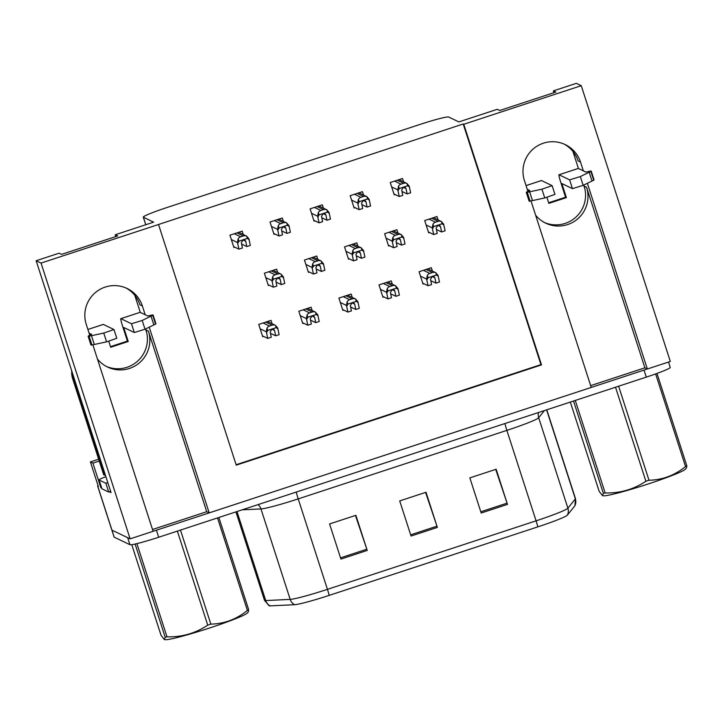 <?xml version="1.0" encoding="UTF-8"?>
<svg xmlns="http://www.w3.org/2000/svg" width="723" height="723" viewBox="0 0 723 723"><rect width="100%" height="100%" fill="white"/><g stroke="black" fill="none" stroke-linecap="round" stroke-linejoin="round"><path stroke-width="1.08" d="M145.639 328.929L145.974 329.968A29.598 29.462 -64.4 0 1 106.362 366.434M152.508 529.507L206.733 511.703L148.405 331.134A29.598 29.462 -64.4 0 1 97.46 359.069M583.786 185.043L584.13 186.082A29.598 29.462 -64.4 0 1 544.518 222.548M535.607 215.183A29.598 29.462 115.6 0 0 586.561 187.248L584.13 186.082M145.206 314.749L142.368 305.965A29.598 29.462 115.6 0 0 105.233 287.076A29.598 29.462 115.6 0 0 86.263 324.392L89.779 335.282M583.353 170.872L580.515 162.088A29.598 29.462 115.6 0 0 543.389 143.19A29.598 29.462 115.6 0 0 524.41 180.506L527.926 191.396M580.515 162.088L578.084 160.922A29.598 29.462 115.6 0 0 564.021 144.049M101.681 488.106L100.859 487.718L101.491 487.51M36.15 260.732L41.048 263.082L158.527 224.501L236.249 465.142L541.5 364.907L463.777 124.266L581.247 85.685L576.348 83.344L553.375 90.881L555.842 92.065L499.738 110.492L497.27 109.309L458.87 121.916L448.649 117.018A27.754 1.889 -17.9 0 0 419.882 124.473L167.23 207.438A27.754 1.889 -17.9 0 0 143.281 217.153A27.754 1.889 -17.9 0 0 143.389 217.252L153.619 222.16L115.228 234.767L117.695 235.951L61.582 254.369L59.114 253.186L36.15 260.732L111.035 492.589L109.399 491.803M98.653 459.204L90.402 461.916L92.915 463.127L99.25 461.048M92.915 463.127L100.859 487.718M90.402 461.916L98.346 486.507L97.768 486.236A27.754 1.889 162.1 0 1 97.659 486.127A27.754 1.889 162.1 0 1 98.057 485.612M581.247 85.685L670.32 361.464L647.347 369.001L587.374 183.308M668.504 362.06L670.23 367.411A27.754 1.889 162.1 0 1 646.29 377.126L158.689 537.243A27.754 1.889 162.1 0 1 129.923 544.699L127.655 537.668L111.948 530.149A27.754 1.889 162.1 0 1 111.839 530.04A27.754 1.889 162.1 0 0 111.948 530.149L130.122 538.852L41.048 263.082M92.851 344.799L153.095 531.306L130.122 538.852M531.007 200.913L591.242 387.429L209.2 512.887L149.218 327.194M590.664 385.63L644.88 367.817L647.347 369.001M206.733 511.703L209.2 512.887M115.228 234.767L115.807 236.566M134.776 295.291L140.298 312.399M553.375 90.881L553.963 92.68M572.923 151.414L578.454 168.522M236.114 464.726L540.921 364.627L463.199 123.985L158.527 224.501M463.199 123.985L463.777 124.266M540.921 364.627L541.5 364.907M363.524 195.029L362.44 191.658L350.167 195.689L354.134 207.989L355.029 207.691M362.042 205.386L362.919 205.097M323.443 208.188L322.359 204.826L310.086 208.848L314.053 221.148L314.948 220.849M321.961 218.554L322.838 218.265M283.362 221.355L282.277 217.984L270.004 222.015L273.972 234.306L274.867 234.017M281.88 231.712L282.756 231.423M243.28 234.514L242.196 231.143L229.923 235.174L233.891 247.474L234.785 247.176M241.798 244.871L242.684 244.582M403.606 181.871L402.512 178.5L390.239 182.53L394.216 194.821L395.11 194.532M402.124 192.228L403 191.938M397.975 233.059L396.891 229.697L384.609 233.728L388.585 246.019L389.48 245.721M396.493 243.425L397.37 243.136M357.894 246.227L356.81 242.856L344.537 246.886L348.504 259.177L349.399 258.888M356.412 256.584L357.289 256.294M317.813 259.385L316.728 256.014L304.455 260.045L308.423 272.345L309.317 272.047M316.331 269.751L317.207 269.462M277.731 272.544L276.647 269.182L264.374 273.213L268.341 285.504L269.236 285.214M276.249 282.91L277.126 282.621M438.057 219.9L436.963 216.529L424.69 220.56L428.667 232.86L429.561 232.562M436.575 230.257L437.451 229.968M392.345 284.256L391.26 280.895L378.988 284.916L382.955 297.216L383.85 296.918M390.863 294.623L391.739 294.333M352.264 297.424L351.179 294.053L338.906 298.084L342.874 310.375L343.768 310.086M350.782 307.781L351.658 307.492M312.182 310.583L311.098 307.212L298.825 311.242L302.792 323.543L303.687 323.244M310.7 320.94L311.577 320.651M272.101 323.741L271.017 320.379L258.744 324.41L262.711 336.701L263.615 336.403M270.619 334.107L271.505 333.818M432.426 271.098L431.342 267.727L419.06 271.758L423.036 284.058L423.931 283.759M430.944 281.455L431.821 281.166M644.88 367.817L586.561 187.248M125.874 287.926A29.598 29.462 -64.4 0 1 139.928 304.799L142.368 305.965M567.374 515.128A9.254 9.182 38.7 0 0 567.898 508.188L538.68 417.731A37 2.512 162.1 0 1 506.868 430.375L536.086 520.831A37 2.512 -17.9 0 0 567.898 508.188L575.363 498.888A37 2.512 -17.9 0 0 575.472 498.581L574.912 505.711A34.361 2.341 162.1 0 1 574.839 505.82L567.374 515.128A34.361 2.341 162.1 0 1 537.831 526.868L329.182 595.381A34.361 2.341 162.1 0 1 294.595 604.708L270.158 605.874A34.361 2.341 162.1 0 1 269.119 605.775L264.491 600.316A37 2.512 -17.9 0 0 265.739 600.56L290.185 599.385A37 2.512 -17.9 0 0 327.429 589.344L536.086 520.831A9.254 0.66 71.8 0 1 537.831 526.868M647.329 368.992A27.754 1.889 162.1 0 1 644.021 370.095L156.421 530.212A27.754 1.889 162.1 0 1 153.086 531.297M129.923 544.699L114.216 537.171A27.754 1.889 162.1 0 1 114.107 537.062L97.659 486.127M481.193 513.014L469.851 477.885L496.15 469.245L507.492 504.383L481.193 513.014M340.931 559.078L329.58 523.949L355.879 515.309L367.23 550.438L340.931 559.078M411.062 536.041L399.711 500.912L426.019 492.282L437.361 527.41L411.062 536.041M425.585 492.417L436.954 526.181A7.402 0.524 71.8 0 1 437.361 527.41M355.454 515.454L366.823 549.218A7.402 0.524 71.8 0 1 367.23 550.438M495.716 469.39L507.085 503.154A7.402 0.524 71.8 0 1 507.492 504.383M428.07 285.739L431.577 284.591L430.492 279.25L432.273 276.475L433.899 276.538L434.875 277.804L435.96 283.145L439.467 281.997L438.021 275.364L435.671 272.661A4.627 4.6 115.6 0 0 432.462 272.535L429.833 273.393A4.627 4.6 115.6 0 0 427.311 275.4L426.624 279.105L428.07 285.739L422.756 283.199M427.808 268.884L435.852 272.743L436.43 275.011L428.07 277.759L426.904 279.982M430.781 280.669L435.96 283.145M438.301 276.24L436.43 275.011M427.311 275.4L428.07 277.759M433.701 234.541L437.207 233.393L436.123 228.052L437.903 225.278L439.53 225.35L440.506 226.606L441.59 231.956L445.097 230.8L443.651 224.166L441.301 221.464A4.627 4.6 115.6 0 0 438.093 221.337L435.463 222.196A4.627 4.6 115.6 0 0 432.941 224.211L432.255 227.908L433.701 234.541L428.387 232.002M433.439 217.686L441.482 221.545L442.06 223.814L433.701 226.561L432.535 228.784M436.412 229.471L441.59 231.956M443.931 225.043L442.06 223.814M432.941 224.211L433.701 226.561M399.25 196.511L402.756 195.355L401.672 190.013L403.452 187.239L405.079 187.311L406.055 188.576L407.139 193.918L410.646 192.77L409.2 186.136L406.85 183.425A4.627 4.6 115.6 0 0 403.642 183.299L401.012 184.166A4.627 4.6 115.6 0 0 398.49 186.173L397.804 189.878L399.25 196.511L393.936 193.963M398.988 179.656L407.031 183.506L407.609 185.784L399.25 188.531L398.084 190.755M401.961 191.441L407.139 193.918M409.48 187.013L407.609 185.784M398.49 186.173L399.25 188.531M565.567 197.216L561.03 183.172A9.254 0.66 71.8 0 1 558.96 174.776A9.254 0.66 71.8 0 1 559.015 174.776L569.625 179.864L572.462 188.649L561.852 183.561L566.389 197.614L565.567 197.216L548.658 202.765M566.389 197.614L548.856 203.371L546.922 197.397M584.844 188.712L583.678 185.097M527.248 189.29L529.796 190.511L527.157 191.767A9.254 0.633 162.1 0 0 526.281 192.354A9.254 0.633 162.1 0 0 527.257 192.327L541.916 189.182L552.119 185.648L541.482 180.533A9.254 0.66 -108.2 0 0 541.428 180.533A9.254 0.66 -108.2 0 0 541.391 180.569M526.281 192.354L529.119 201.13A9.254 0.633 162.1 0 0 530.095 201.111L544.744 197.957L554.93 194.406M530.095 201.111L527.257 192.327M532.471 200.605L529.634 191.821M572.462 188.649L583.172 185.341L580.334 176.557L590.863 171.441L593.7 180.217A9.254 0.633 162.1 0 0 594.062 179.9L591.224 171.116A9.254 0.633 162.1 0 0 589.498 171.297L585.901 172.092L578.301 168.45A9.254 0.66 -108.2 0 0 578.246 168.441A9.254 0.66 -108.2 0 0 578.21 168.477M593.7 180.217L583.172 185.341M580.334 176.557L569.625 179.864M589.182 172.273L592.02 181.057M387.989 298.906L391.495 297.749L390.411 292.408L392.191 289.634L393.818 289.706L394.794 290.971L395.879 296.313L399.385 295.156L397.939 288.531L395.589 285.82A4.627 4.6 115.6 0 0 392.381 285.693L389.751 286.561A4.627 4.6 115.6 0 0 387.23 288.567L386.543 292.273L387.989 298.906L382.675 296.358M387.727 282.051L395.77 285.901L396.349 288.179L387.989 290.917L386.823 293.149M390.7 293.836L395.879 296.313M398.219 289.408L396.349 288.179M387.23 288.567L387.989 290.917M347.908 312.065L351.414 310.908L350.33 305.567L352.11 302.792L353.737 302.865L354.713 304.13L355.797 309.471L359.304 308.323L357.858 301.69L355.508 298.979A4.627 4.6 115.6 0 0 352.3 298.852L349.67 299.72A4.627 4.6 115.6 0 0 347.148 301.726L346.462 305.431L347.908 312.065L342.594 309.516M347.646 295.21L355.689 299.06L356.267 301.337L347.908 304.085L346.742 306.308M350.619 306.995L355.797 309.471M358.138 302.566L356.267 301.337M347.148 301.726L347.908 304.085M307.826 325.223L311.333 324.076L310.248 318.735L312.029 315.96L313.655 316.023L314.632 317.289L315.716 322.639L319.223 321.482L317.777 314.848L315.427 312.146A4.627 4.6 115.6 0 0 312.219 312.02L309.589 312.878A4.627 4.6 115.6 0 0 307.067 314.894L306.38 318.59L307.826 325.223L302.512 322.684M307.564 308.369L315.608 312.228L316.195 314.496L307.835 317.243L306.66 319.467M310.538 320.153L315.716 322.639M318.057 315.725L316.195 314.496M307.067 314.894L307.835 317.243M267.745 338.391L271.252 337.234L270.167 331.893L271.947 329.119L273.574 329.191L274.55 330.456L275.635 335.797L279.141 334.65L277.695 328.016L275.346 325.305A4.627 4.6 115.6 0 0 272.137 325.178L269.507 326.046A4.627 4.6 115.6 0 0 266.986 328.052L266.299 331.758L267.745 338.391L262.431 335.843M267.492 321.536L275.526 325.386L276.114 327.664L267.754 330.411L266.579 332.634M270.456 333.321L275.635 335.797M277.975 328.893L276.114 327.664M266.986 328.052L267.754 330.411M393.619 247.709L397.126 246.552L396.041 241.211L397.822 238.436L399.448 238.509L400.425 239.774L401.509 245.115L405.016 243.967L403.57 237.334L401.22 234.623A4.627 4.6 115.6 0 0 398.012 234.496L395.382 235.364A4.627 4.6 115.6 0 0 392.86 237.37L392.173 241.075L393.619 247.709L388.305 245.16M393.357 230.854L401.401 234.704L401.979 236.981L393.619 239.729L392.453 241.952M396.331 242.639L401.509 245.115M403.85 238.21L401.979 236.981M392.86 237.37L393.619 239.729M353.538 260.867L357.045 259.72L355.96 254.369L357.74 251.595L359.367 251.667L360.343 252.933L361.428 258.274L364.934 257.126L363.488 250.492L361.139 247.79A4.627 4.6 115.6 0 0 357.93 247.664L355.3 248.522A4.627 4.6 115.6 0 0 352.779 250.529L352.092 254.234L353.538 260.867L348.224 258.328M353.276 244.013L361.319 247.862L361.898 250.14L353.538 252.887L352.372 255.111M356.249 255.797L361.428 258.274M363.768 251.369L361.898 250.14M352.779 250.529L353.538 252.887M313.457 274.026L316.963 272.878L315.879 267.537L317.659 264.763L319.286 264.835L320.262 266.1L321.346 271.441L324.853 270.285L323.407 263.651L321.057 260.949A4.627 4.6 115.6 0 0 317.849 260.822L315.219 261.681A4.627 4.6 115.6 0 0 312.697 263.696L312.011 267.402L313.457 274.026L308.143 271.486M313.195 257.18L321.238 261.03L321.825 263.308L313.466 266.046L312.291 268.278M316.168 268.956L321.346 271.441M323.687 264.528L321.825 263.308M312.697 263.696L313.466 266.046M273.375 287.194L276.882 286.037L275.797 280.696L277.578 277.921L279.205 277.994L280.181 279.259L281.265 284.6L284.772 283.452L283.326 276.819L280.976 274.107A4.627 4.6 115.6 0 0 277.768 273.981L275.138 274.848A4.627 4.6 115.6 0 0 272.616 276.855L271.929 280.56L273.375 287.194L268.061 284.645M273.113 270.339L281.157 274.189L281.744 276.466L273.384 279.214L272.209 281.437M276.087 282.124L281.265 284.6M283.606 277.695L281.744 276.466M272.616 276.855L273.384 279.214M359.168 209.67L362.675 208.522L361.59 203.181L363.371 200.407L364.998 200.47L365.974 201.735L367.058 207.076L370.565 205.928L369.119 199.295L366.769 196.593A4.627 4.6 115.6 0 0 363.561 196.466L360.931 197.325A4.627 4.6 115.6 0 0 358.409 199.331L357.722 203.036L359.168 209.67L353.854 207.13M358.906 192.815L366.95 196.674L367.528 198.942L359.168 201.69L358.002 203.913M361.88 204.6L367.058 207.076M369.399 200.172L367.528 198.942M358.409 199.331L359.168 201.69M319.087 222.838L322.594 221.681L321.509 216.34L323.289 213.565L324.916 213.637L325.892 214.903L326.977 220.244L330.483 219.087L329.037 212.463L326.688 209.751A4.627 4.6 115.6 0 0 323.479 209.625L320.849 210.492A4.627 4.6 115.6 0 0 318.328 212.499L317.641 216.204L319.087 222.838L313.773 220.289M318.825 205.983L326.868 209.833L327.447 212.11L319.087 214.848L317.921 217.081M321.798 217.759L326.977 220.244M329.317 213.339L327.447 212.11M318.328 212.499L319.087 214.848M279.006 235.996L282.512 234.839L281.428 229.498L283.208 226.724L284.835 226.796L285.811 228.061L286.895 233.402L290.402 232.255L288.956 225.621L286.606 222.91A4.627 4.6 115.6 0 0 283.398 222.783L280.768 223.651A4.627 4.6 115.6 0 0 278.247 225.657L277.56 229.363L279.006 235.996L273.692 233.448M278.744 219.141L286.787 222.991L287.374 225.269L279.015 228.016L277.84 230.239M281.717 230.926L286.895 233.402M289.236 226.498L287.374 225.269M278.247 225.657L279.015 228.016M238.924 249.155L242.431 248.007L241.346 242.666L243.127 239.891L244.754 239.955L245.73 241.22L246.814 246.57L250.321 245.413L248.875 238.78L246.525 236.078A4.627 4.6 115.6 0 0 243.317 235.951L240.687 236.81A4.627 4.6 115.6 0 0 238.165 238.825L237.478 242.521L238.924 249.155L233.61 246.615M238.671 232.3L246.706 236.159L247.293 238.427L238.933 241.175L237.759 243.398M241.636 244.085L246.814 246.57M249.155 239.656L247.293 238.427M238.165 238.825L238.933 241.175M656.981 373.43L686.85 465.919L686.407 468.061L685.341 469.236A43.479 2.955 162.1 0 1 648.016 484.03A43.479 2.955 162.1 0 1 603.172 495.779L602.476 495.626L603.353 493.339L573.529 401.012M618.626 386.209L648.992 480.244A49.95 3.398 162.1 0 1 647.447 480.75A49.95 3.398 162.1 0 1 645.892 481.265L615.517 387.23M575.273 400.443L605.151 492.95C620.045 493.321 633.628 489.426 645.892 481.265M605.151 492.95A49.95 3.398 162.1 0 1 603.353 493.339M570.33 402.069L599.159 491.333L602.476 495.626M686.85 465.919A49.95 3.398 162.1 0 1 685.549 466.552L655.634 373.918M648.992 480.244C662.503 479.945 674.686 475.382 685.549 466.552M127.411 341.102L122.874 327.049A9.254 0.66 71.8 0 1 120.804 318.653A9.254 0.66 71.8 0 1 120.858 318.662L131.478 323.75L134.315 332.535L123.696 327.447L128.233 341.491L127.411 341.102L110.502 346.651M128.233 341.491L110.7 347.257L108.775 341.283M101.961 488.811L99.123 480.027A18.5 1.256 162.1 0 1 99.051 479.955L101.889 488.739A18.5 1.256 -17.9 0 0 101.961 488.811L108.703 492.038A18.5 1.256 162.1 0 1 110.655 491.396M108.703 492.038L105.865 483.253A18.5 1.256 162.1 0 1 107.817 482.612M99.123 480.027L105.865 483.253M99.051 479.955A18.5 1.256 162.1 0 1 105.901 476.674M71.785 371.062A18.5 18.409 115.6 0 0 72.598 378.527L103.687 474.785L104.51 475.183A18.5 18.409 -64.4 0 1 105.332 474.93M72.526 373.339A18.5 18.409 115.6 0 0 73.421 378.924L104.51 475.183M146.688 332.598L145.522 328.983M89.092 333.176L91.64 334.397L89.01 335.653A9.254 0.633 162.1 0 0 88.134 336.231A9.254 0.633 162.1 0 0 89.101 336.204L103.76 333.059L113.963 329.525L103.326 324.419A9.254 0.66 -108.2 0 0 103.272 324.41A9.254 0.66 -108.2 0 0 103.235 324.446M88.134 336.231L90.962 345.016A9.254 0.633 162.1 0 0 91.938 344.988L106.597 341.843L116.783 338.292M91.938 344.988L89.101 336.204M94.315 344.491L91.478 335.707M134.315 332.535L145.016 329.227L142.187 320.443L152.716 315.318L155.553 324.103A9.254 0.633 162.1 0 0 155.915 323.787L153.077 315.002A9.254 0.633 162.1 0 0 151.342 315.183L147.745 315.969L140.145 312.327A9.254 0.66 -108.2 0 0 140.099 312.318A9.254 0.66 -108.2 0 0 140.063 312.354L120.804 318.653M155.553 324.103L145.016 329.227M142.187 320.443L131.478 323.75M151.026 316.15L153.863 324.934M218.879 517.478L248.694 609.796L248.26 611.947L247.194 613.122A43.479 2.955 162.1 0 1 209.86 627.907A43.479 2.955 162.1 0 1 165.025 639.656L164.32 639.512L165.196 637.225L135.102 544.039M180.47 530.086L210.845 624.121A49.95 3.398 162.1 0 1 209.29 624.636A49.95 3.398 162.1 0 1 207.736 625.142L177.37 531.107M136.891 543.624L166.995 636.836C181.898 637.207 195.472 633.312 207.736 625.142M166.995 636.836A49.95 3.398 162.1 0 1 165.196 637.225M131.767 544.672L161.012 635.219L164.32 639.512M248.694 609.796A49.95 3.398 162.1 0 1 247.402 610.429L217.515 517.921M210.845 624.121C224.347 623.832 236.538 619.268 247.402 610.429M97.768 486.236L114.216 537.171M143.389 217.252L145.802 224.726M148.405 331.134L145.974 329.968M574.839 505.82A9.254 9.182 38.7 0 0 575.363 498.888L546.606 409.86M329.182 595.381A9.254 0.66 -108.2 0 0 327.429 589.344L298.21 498.888A37 2.512 162.1 0 1 260.967 508.929L242.169 509.832M294.595 604.708A9.254 8.947 -92.7 0 1 290.185 599.385L260.967 508.929A9.254 8.947 87.3 0 0 258.048 504.618M270.158 605.874A9.254 8.947 -92.7 0 1 265.739 600.56L236.99 511.532M646.29 377.126L644.021 370.095M158.689 537.243L156.421 530.212M544.419 410.574L538.68 417.731A9.254 9.182 -141.3 0 1 538.554 412.499M504.934 423.542A9.254 0.66 71.8 0 0 506.868 430.375L298.21 498.888A9.254 0.66 71.8 0 1 296.285 492.056M410.664 534.821L436.954 526.181M480.795 511.785L507.085 503.154M340.533 557.849L366.823 549.218M420.488 276.168L426.624 279.105M423.425 270.33L429.833 273.393M426.055 269.462L432.462 272.535M432.164 276.511L434.875 277.804M426.118 224.97L432.255 227.908M429.055 219.132L435.463 222.196M431.685 218.265L438.093 221.337M437.795 225.314L440.506 226.606M391.667 186.941L397.804 189.878M394.604 181.093L401.012 184.166M397.234 180.235L403.642 183.299M403.344 187.275L406.055 188.576M526.055 185.603L541.482 180.533M559.015 174.776L578.301 168.45M544.744 197.957L541.916 189.182M380.406 289.336L386.543 292.273M383.344 283.488L389.751 286.561M385.974 282.621L392.381 285.693M392.083 289.67L394.794 290.971M340.325 302.494L346.462 305.431M343.262 296.647L349.67 299.72M345.892 295.788L352.3 298.852M352.002 302.829L354.713 304.13M300.244 315.653L306.38 318.59M303.181 309.815L309.589 312.878M305.811 308.947L312.219 312.02M311.92 315.996L314.632 317.289M260.163 328.82L266.299 331.758M263.1 322.973L269.507 326.046M265.73 322.115L272.137 325.178M271.848 329.155L274.55 330.456M386.037 238.138L392.173 241.075M388.974 232.291L395.382 235.364M391.604 231.432L398.012 234.496M397.713 238.473L400.425 239.774M345.956 251.297L352.092 254.234M348.893 245.449L355.3 248.522M351.523 244.591L357.93 247.664M357.632 251.631L360.343 252.933M305.874 264.464L312.011 267.402M308.811 258.617L315.219 261.681M311.441 257.75L317.849 260.822M317.551 264.799L320.262 266.1M265.793 277.623L271.929 280.56M268.73 271.776L275.138 274.848M271.36 270.917L277.768 273.981M277.469 277.957L280.181 279.259M351.586 200.099L357.722 203.036M354.523 194.261L360.931 197.325M357.153 193.393L363.561 196.466M363.262 200.443L365.974 201.735M311.505 213.267L317.641 216.204M314.442 207.42L320.849 210.492M317.072 206.552L323.479 209.625M323.181 213.601L325.892 214.903M271.423 226.426L277.56 229.363M274.36 220.578L280.768 223.651M276.99 219.72L283.398 222.783M283.1 226.76L285.811 228.061M231.342 239.584L237.478 242.521M234.279 233.746L240.687 236.81M236.909 232.878L243.317 235.951M243.018 239.928L245.73 241.22M72.598 378.527L73.421 378.924M103.272 324.41L87.899 329.462L103.326 324.419M120.858 318.662L140.145 312.327M106.597 341.843L103.76 333.059M143.281 217.153L145.739 224.745M575.472 498.581L546.796 409.796M264.491 600.316L235.924 511.875M526.046 185.585L541.428 180.533M558.96 174.776L578.246 168.441M554.957 194.424L552.119 185.648M116.801 338.31L113.963 329.525"/></g></svg>
